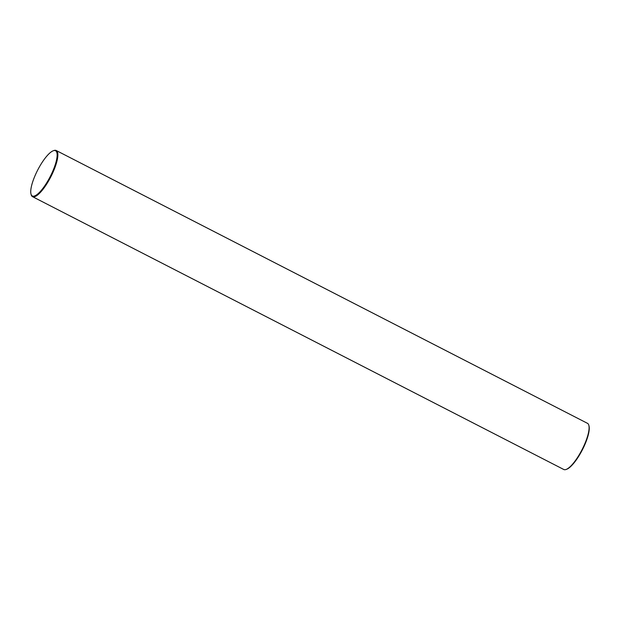 <?xml version="1.0" encoding="UTF-8"?>
<svg xmlns="http://www.w3.org/2000/svg" width="620" height="620" viewBox="0 0 620 620"><rect width="100%" height="100%" fill="white"/><g stroke="black" fill="none" stroke-linecap="round" stroke-linejoin="round"><path stroke-width="0.93" d="M53.305 169.934A25.428 7.068 -62.8 0 0 53.243 150.776A25.428 7.068 -62.8 0 0 34.573 176.793A25.428 7.068 -62.8 0 0 31 194.083A25.428 7.068 -62.8 0 0 40.16 191.65A25.428 7.068 -62.8 0 0 53.305 169.934M53.243 150.776L53.87 150.544A25.947 7.208 117.2 0 1 56.234 150.513A25.947 7.208 117.2 0 1 53.94 170.089A25.947 7.208 117.2 0 1 32.527 196.672A25.947 7.208 117.2 0 1 31.178 194.734L31 194.083M588.822 425.266L589 425.917A25.428 7.068 117.2 0 1 585.427 443.207A25.428 7.068 117.2 0 1 566.757 469.224L566.13 469.456A25.947 7.208 -62.8 0 0 585.179 442.913A25.947 7.208 -62.8 0 0 588.822 425.266A25.947 7.208 -62.8 0 0 587.473 423.328L56.234 150.513M32.527 196.672L563.766 469.487A25.947 7.208 -62.8 0 0 566.13 469.456"/></g></svg>
